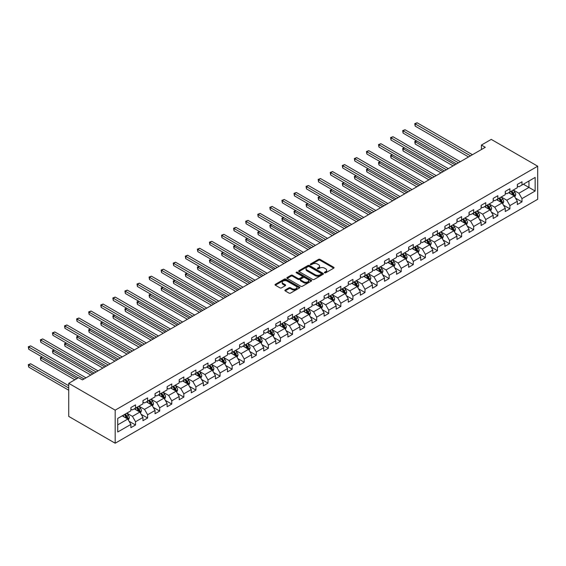 <?xml version="1.0" encoding="UTF-8"?>
<svg xmlns="http://www.w3.org/2000/svg" width="566" height="566" viewBox="0 0 566 566"><rect width="100%" height="100%" fill="white"/><g stroke="black" fill="none" stroke-linecap="round" stroke-linejoin="round"><path stroke-width="0.85" d="M324.601 272.819A0.75 0.432 0 0 0 325.662 272.819L333.735 268.157A1.075 0.623 0 0 0 334.053 267.718A1.075 0.623 0 0 0 333.735 267.279L320.059 259.384A1.075 0.623 0 0 0 318.538 259.384L310.465 264.039A0.75 0.432 0 0 0 311.533 264.655L312.574 264.053A3.438 1.988 0 0 1 317.441 264.053L318.58 264.711A3.438 1.988 0 0 1 319.585 266.112A3.438 1.988 0 0 1 318.58 267.52L317.533 268.121A0.75 0.432 0 0 0 318.601 268.737L319.641 268.135A3.438 1.988 0 0 1 324.509 268.135L325.648 268.793A3.438 1.988 0 0 1 326.653 270.194A3.438 1.988 0 0 1 325.648 271.595L324.601 272.204A0.75 0.432 0 0 0 324.601 272.819L324.601 272.204M285.179 290.004A1.075 0.623 0 0 0 284.868 290.443A1.075 0.623 0 0 0 285.179 290.882L289.021 293.096A1.075 0.623 0 0 0 290.542 293.096L299.506 287.917A1.075 0.623 0 0 0 299.824 287.478A1.075 0.623 0 0 0 299.506 287.04L285.83 279.144A1.075 0.623 0 0 0 284.309 279.144L275.345 284.323A1.075 0.623 0 0 0 275.026 284.762A1.075 0.623 0 0 0 275.345 285.2L279.979 287.875A1.075 0.623 0 0 0 281.5 287.875L285.335 285.66A1.075 0.623 0 0 0 285.646 285.222A1.075 0.623 0 0 0 285.335 284.783L283.035 283.453A2.872 1.663 0 0 1 282.193 282.278A2.872 1.663 0 0 1 283.969 280.75A2.872 1.663 0 0 1 287.103 281.104L296.103 286.304A2.872 1.663 0 0 1 296.945 287.478A2.872 1.663 0 0 1 295.176 289.014A2.872 1.663 0 0 1 292.042 288.653L290.542 287.79A1.075 0.623 0 0 0 289.021 287.79L285.179 290.004L285.179 290.882L289.021 288.681L289.021 287.79M537.7 166.206L491.253 139.392L481.418 145.066L485.288 147.302L82.431 379.892L78.554 377.656L68.727 383.331L115.174 410.152L537.7 166.206L537.7 199.282L115.174 443.22L115.174 410.152M312.651 279.448A1.075 0.623 0 0 0 314.172 279.448L323.136 274.277A1.075 0.623 0 0 0 323.455 273.838A1.075 0.623 0 0 0 323.136 273.399L309.46 265.504A1.075 0.623 0 0 0 307.939 265.504L298.975 270.675A1.075 0.623 0 0 0 298.657 271.114A1.075 0.623 0 0 0 298.975 271.553L312.651 279.448M296.655 272.975A0.75 0.432 0 0 1 297.419 273.081L297.419 272.189L311.321 280.22A1.075 0.623 0 0 1 311.64 280.658A1.075 0.623 0 0 1 311.321 281.097L302.357 286.276A1.075 0.623 0 0 1 300.836 286.276L287.16 278.373L287.16 277.496A1.075 0.623 0 0 0 286.842 277.934A1.075 0.623 0 0 0 287.16 278.373M287.16 277.496L290.995 275.281A1.075 0.623 0 0 1 292.516 275.281L298.063 278.486A1.075 0.623 0 0 0 299.584 278.486L302.131 277.015A1.075 0.623 0 0 0 302.442 276.576A1.075 0.623 0 0 0 302.131 276.137L296.351 272.805A0.75 0.432 0 0 1 297.419 272.189M129.069 421.26L135.536 424.988L135.536 421.727L142.965 417.432L142.965 420.701L147.613 418.019L147.613 414.751L155.042 410.463L155.042 413.725L159.69 411.043L159.69 407.782L167.119 403.487L167.119 406.756L171.767 404.074L171.767 400.806L179.196 396.518L179.196 399.78L183.837 397.099L183.837 393.837L191.273 389.542L191.273 392.811L195.914 390.13L195.914 386.861L203.35 382.574L203.35 385.835L207.991 383.154L207.991 379.892L215.427 375.598L215.427 378.866L220.068 376.185L220.068 372.916L227.504 368.629L227.504 371.89L232.145 369.209L232.145 365.947L239.581 361.653L239.581 364.921L244.222 362.24L244.222 358.971L251.658 354.684L251.658 357.945L256.299 355.264L256.299 352.002L263.735 347.708L263.735 350.977L268.376 348.295L268.376 345.027L275.805 340.739L275.805 344.001L280.453 341.319L280.453 338.058L287.882 333.763L287.882 337.032L292.53 334.35L292.53 331.082L299.959 326.794L299.959 330.056L304.607 327.374L304.607 324.113L312.036 319.818L312.036 323.087L316.684 320.406L316.684 317.137L324.113 312.849L324.113 316.111L328.761 313.43L328.761 310.168L336.19 305.873L336.19 309.142L340.838 306.461L340.838 303.192L348.267 298.905L348.267 302.166L352.915 299.485L352.915 296.223L360.344 291.936L360.344 295.197L364.992 292.516L364.992 289.247L372.421 284.96L372.421 288.221L377.069 285.54L377.069 282.278L384.498 277.991L384.498 281.252L389.139 278.571L389.139 275.302L396.575 271.015L396.575 274.277L401.216 271.595L401.216 268.334L408.652 264.046L408.652 267.308L413.293 264.626L413.293 261.365L420.729 257.07L420.729 260.332L425.37 257.65L425.37 254.389L432.806 250.101L432.806 253.363L437.447 250.681L437.447 247.42L444.883 243.125L444.883 246.387L449.524 243.705L449.524 240.444L456.96 236.156L456.96 239.418L461.601 236.737L461.601 233.475L469.037 229.18L469.037 232.442L473.678 229.761L473.678 226.499L481.107 222.212L481.107 225.473L485.755 222.792L485.755 219.53L493.184 215.236L493.184 218.497L497.832 215.816L497.832 212.554L505.261 208.267L505.261 211.528L509.909 208.847L509.909 205.585L517.338 201.291L517.338 204.552L521.986 201.871L521.986 198.609L535.146 191.011L535.146 177.427L528.955 181L528.955 187.438L535.146 191.011M135.536 424.988L130.888 427.67L130.888 424.408L117.728 432.007L117.728 418.416L130.888 410.817L130.888 407.555L135.536 404.874L135.536 408.136L142.965 403.848L142.965 400.587L147.613 397.905L147.613 401.167L155.042 396.872L155.042 393.611L159.69 390.929L159.69 394.191L167.119 389.903L167.119 386.642L171.767 383.96L171.767 387.222L179.196 382.927L179.196 379.666L183.837 376.984L183.837 380.246L191.273 375.958L191.273 372.697L195.914 370.015L195.914 373.277L203.35 368.982L203.35 365.721L207.991 363.039L207.991 366.301L215.427 362.014L215.427 358.752L220.068 356.071L220.068 359.332L227.504 355.038L227.504 351.776L232.145 349.095L232.145 352.356L239.581 348.069L239.581 344.807L244.222 342.126L244.222 345.387L251.658 341.093L251.658 337.831L256.299 335.15L256.299 338.411L263.735 334.124L263.735 330.862L268.376 328.181L268.376 331.443L275.805 327.148L275.805 323.886L280.453 321.205L280.453 324.467L287.882 320.179L287.882 316.918L292.53 314.236L292.53 317.498L299.959 313.203L299.959 309.942L304.607 307.26L304.607 310.522L312.036 306.234L312.036 302.973L316.684 300.291L316.684 303.553L324.113 299.265L324.113 295.997L328.761 293.315L328.761 296.577L336.19 292.289L336.19 289.028L340.838 286.346L340.838 289.608L348.267 285.321L348.267 282.052L352.915 279.371L352.915 282.632L360.344 278.345L360.344 275.083L364.992 272.402L364.992 275.663L372.421 271.376L372.421 268.107L377.069 265.426L377.069 268.694L384.498 264.4L384.498 261.138L389.139 258.457L389.139 261.718L396.575 257.431L396.575 254.162L401.216 251.481L401.216 254.75L408.652 250.455L408.652 247.193L413.293 244.512L413.293 247.774L420.729 243.486L420.729 240.217L425.37 237.536L425.37 240.805L432.806 236.51L432.806 233.249L437.447 230.567L437.447 233.829L444.883 229.541L444.883 226.273L449.524 223.591L449.524 226.86L456.96 222.565L456.96 219.304L461.601 216.622L461.601 219.884L469.037 215.596L469.037 212.328L473.678 209.646L473.678 212.915L481.107 208.621L481.107 205.359L485.755 202.678L485.755 205.939L493.184 201.652L493.184 198.383L497.832 195.702L497.832 198.97L505.261 194.676L505.261 191.414L509.909 188.733L509.909 191.994L517.338 187.707L517.338 184.438L521.986 181.757L521.986 185.025L535.146 177.427M134.298 408.85L139.866 412.069L132.437 416.364L126.862 413.145M130.888 409.034L132.437 409.925L135.536 408.136M132.437 416.364L135.536 421.727M139.866 412.069L142.965 417.432M146.375 401.881L151.943 405.1L144.514 409.388L138.939 406.169M142.965 402.058L144.514 402.957L147.613 401.167M144.514 409.388L147.613 414.751M151.943 405.1L155.042 410.463M158.452 394.905L164.02 398.124L156.591 402.419L151.016 399.2M155.042 395.089L156.591 395.981L159.69 394.191M156.591 402.419L159.69 407.782M164.02 398.124L167.119 403.487M170.522 387.936L176.097 391.156L168.668 395.443L163.093 392.224M167.119 388.113L168.668 389.012L171.767 387.222M168.668 395.443L171.767 400.806M176.097 391.156L179.196 396.518M182.599 380.96L188.174 384.18L180.745 388.474L175.17 385.255M179.196 381.144L180.745 382.036L183.837 380.246M180.745 388.474L183.837 393.837M188.174 384.18L191.273 389.542M194.676 373.992L200.251 377.211L192.822 381.498L187.247 378.279M191.273 374.168L192.822 375.067L195.914 373.277M192.822 381.498L195.914 386.861M200.251 377.211L203.35 382.574M206.753 367.016L212.328 370.235L204.899 374.529L199.324 371.31M203.35 367.2L204.899 368.091L207.991 366.301M204.899 374.529L207.991 379.892M212.328 370.235L215.427 375.598M218.83 360.047L224.405 363.266L216.976 367.553L211.401 364.334M215.427 360.224L216.976 361.122L220.068 359.332M216.976 367.553L220.068 372.916M224.405 363.266L227.504 368.629M230.907 353.078L236.482 356.29L229.053 360.584L223.478 357.365M227.504 353.255L229.053 354.146L232.145 352.356M229.053 360.584L232.145 365.947M236.482 356.29L239.581 361.653M242.984 346.102L248.559 349.321L241.13 353.608L235.555 350.389M239.581 346.279L241.13 347.177L244.222 345.387M241.13 353.608L244.222 358.971M248.559 349.321L251.658 354.684M255.061 339.133L260.636 342.345L253.2 346.64L247.632 343.421M251.658 339.31L253.2 340.201L256.299 338.411M253.2 346.64L256.299 352.002M260.636 342.345L263.735 347.708M267.138 332.157L272.713 335.376L265.277 339.664L259.709 336.445M263.735 332.334L265.277 333.233L268.376 331.443M265.277 339.664L268.376 345.027M272.713 335.376L275.805 340.739M279.215 325.188L284.79 328.4L277.354 332.695L271.779 329.476M275.805 325.365L277.354 326.257L280.453 324.467M277.354 332.695L280.453 338.058M284.79 328.4L287.882 333.763M291.292 318.212L296.867 321.431L289.431 325.719L283.856 322.5M287.882 318.389L289.431 319.288L292.53 317.498M289.431 325.719L292.53 331.082M296.867 321.431L299.959 326.794M303.369 311.243L308.944 314.455L301.508 318.75L295.933 315.531M299.959 311.42L301.508 312.312L304.607 310.522M301.508 318.75L304.607 324.113M308.944 314.455L312.036 319.818M315.446 304.267L321.021 307.487L313.585 311.774L308.01 308.562M312.036 304.444L313.585 305.343L316.684 303.553M313.585 311.774L316.684 317.137M321.021 307.487L324.113 312.849M327.523 297.299L333.098 300.511L325.662 304.805L320.087 301.586M324.113 297.475L325.662 298.367L328.761 296.577M325.662 304.805L328.761 310.168M333.098 300.511L336.19 305.873M339.6 290.323L345.168 293.542L337.739 297.829L332.164 294.617M336.19 290.5L337.739 291.398L340.838 289.608M337.739 297.829L340.838 303.192M345.168 293.542L348.267 298.905M351.677 283.354L357.245 286.566L349.816 290.86L344.241 287.641M348.267 283.531L349.816 284.422L352.915 282.632M349.816 290.86L352.915 296.223M357.245 286.566L360.344 291.936M363.747 276.378L369.322 279.597L361.893 283.884L356.318 280.672M360.344 276.555L361.893 277.453L364.992 275.663M361.893 283.884L364.992 289.247M369.322 279.597L372.421 284.96M375.824 269.409L381.399 272.621L373.97 276.916L368.395 273.696M372.421 269.586L373.97 270.477L377.069 268.694M373.97 276.916L377.069 282.278M381.399 272.621L384.498 277.991M387.901 262.433L393.476 265.652L386.047 269.94L380.472 266.728M384.498 262.61L386.047 263.508L389.139 261.718M386.047 269.94L389.139 275.302M393.476 265.652L396.575 271.015M399.978 255.464L405.553 258.676L398.124 262.971L392.549 259.752M396.575 255.641L398.124 256.532L401.216 254.75M398.124 262.971L401.216 268.334M405.553 258.676L408.652 264.046M412.055 248.488L417.63 251.707L410.201 255.995L404.626 252.783M408.652 248.665L410.201 249.564L413.293 247.774M410.201 255.995L413.293 261.365M417.63 251.707L420.729 257.07M424.132 241.519L429.707 244.731L422.278 249.026L416.703 245.807M420.729 241.696L422.278 242.588L425.37 240.805M422.278 249.026L425.37 254.389M429.707 244.731L432.806 250.101M436.209 234.543L441.784 237.762L434.355 242.05L428.78 238.838M432.806 234.72L434.355 235.619L437.447 233.829M434.355 242.05L437.447 247.42M441.784 237.762L444.883 243.125M448.286 227.574L453.861 230.786L446.425 235.081L440.857 231.862M444.883 227.751L446.425 228.643L449.524 226.86M446.425 235.081L449.524 240.444M453.861 230.786L456.96 236.156M460.363 220.599L465.938 223.818L458.502 228.105L452.934 224.893M456.96 220.775L458.502 221.674L461.601 219.884M458.502 228.105L461.601 233.475M465.938 223.818L469.037 229.18M472.44 213.63L478.015 216.849L470.579 221.136L465.011 217.917M469.037 213.806L470.579 214.698L473.678 212.915M470.579 221.136L473.678 226.499M478.015 216.849L481.107 222.212M484.517 206.654L490.092 209.873L482.657 214.16L477.081 210.948M481.107 206.831L482.657 207.729L485.755 205.939M482.657 214.16L485.755 219.53M490.092 209.873L493.184 215.236M496.594 199.685L502.169 202.904L494.734 207.191L489.158 203.972M493.184 199.862L494.734 200.753L497.832 198.97M494.734 207.191L497.832 212.554M502.169 202.904L505.261 208.267M508.671 192.709L514.246 195.928L506.811 200.215L501.235 197.003M505.261 192.886L506.811 193.784L509.909 191.994M506.811 200.215L509.909 205.585M514.246 195.928L517.338 201.291M523.38 184.219L528.955 187.438L518.888 193.247L513.312 190.027M517.338 185.917L518.888 186.808L521.986 185.025M518.888 193.247L521.986 198.609M68.727 383.331L68.727 416.406L115.174 443.22M481.418 145.066L481.418 149.537M117.728 424.854L127.796 419.045L122.221 415.826M127.796 419.045L130.888 424.408M515.52 198.142L521.986 201.871M503.443 205.111L509.909 208.847M491.366 212.087L497.832 215.816M479.289 219.056L485.755 222.792M467.212 226.032L473.678 229.761M455.135 233.001L461.601 236.737M443.065 239.977L449.524 243.705M430.988 246.946L437.447 250.681M418.911 253.922L425.37 257.65M406.834 260.891L413.293 264.626M394.757 267.867L401.216 271.595M382.68 274.835L389.139 278.571M370.603 281.811L377.069 285.54M358.526 288.78L364.992 292.516M346.449 295.756L352.915 299.485M334.372 302.725L340.838 306.461M322.295 309.701L328.761 313.43M310.218 316.67L316.684 320.406M298.14 323.646L304.607 327.374M286.063 330.615L292.53 334.35M273.986 337.591L280.453 341.319M261.909 344.56L268.376 348.295M249.832 351.536L256.299 355.264M237.762 358.504L244.222 362.24M225.685 365.48L232.145 369.209M213.608 372.449L220.068 376.185M201.531 379.425L207.991 383.154M189.454 386.394L195.914 390.13M177.377 393.37L183.837 397.099M165.3 400.339L171.767 404.074M153.223 407.315L159.69 411.043M141.146 414.284L147.613 418.019M324.898 272.925L325.648 272.494A3.438 1.988 0 0 0 326.653 271.086L326.653 270.194M319.585 266.112L319.585 267.01A3.438 1.988 0 0 1 318.58 268.411L317.837 268.843M333.721 268.164L320.059 260.275A1.075 0.623 0 0 0 318.538 260.275L310.769 264.761M323.122 274.284L309.46 266.395A1.075 0.623 0 0 0 307.939 266.395L298.99 271.56M321.24 274.142A0.75 0.432 0 0 0 321.24 273.527L309.234 266.6A0.75 0.432 0 0 0 308.166 266.6L307.069 267.23A3.438 1.988 0 0 0 306.057 268.638A3.438 1.988 0 0 0 307.069 270.039L315.276 274.779A3.438 1.988 0 0 0 320.137 274.779L321.24 274.142L321.24 275.034A0.75 0.432 0 0 0 321.46 274.729L321.46 273.838M306.057 268.638L306.057 269.529A3.438 1.988 0 0 0 307.069 270.937L307.069 270.039M321.24 275.034L320.137 275.67A3.438 1.988 0 0 1 315.276 275.67L307.069 270.937M287.174 278.387L290.995 276.18L290.995 275.281M302.442 276.576L302.442 277.474A1.075 0.623 0 0 1 302.131 277.913L299.584 279.378A1.075 0.623 0 0 1 298.063 279.378L292.516 276.18A1.075 0.623 0 0 0 290.995 276.18M297.419 273.081L311.307 281.104M303.822 281.811A2.872 1.663 0 0 0 306.949 282.172A2.872 1.663 0 0 0 308.725 280.637A2.872 1.663 0 0 0 307.883 279.463L304.713 277.63A1.075 0.623 0 0 0 303.192 277.63L300.645 279.102A1.075 0.623 0 0 0 300.334 279.54A1.075 0.623 0 0 0 300.645 279.979L303.822 281.811L303.822 282.703A2.872 1.663 0 0 0 306.949 283.064A2.872 1.663 0 0 0 308.725 281.528L308.725 280.637M300.334 279.54L300.334 280.432A1.075 0.623 0 0 0 300.645 280.87L300.645 279.979M303.822 282.703L300.645 280.87M296.945 287.478L296.945 288.37A2.872 1.663 0 0 1 295.176 289.905A2.872 1.663 0 0 1 292.042 289.544L290.542 288.681A1.075 0.623 0 0 0 289.021 288.681M282.193 282.278L282.193 283.177A2.872 1.663 0 0 0 283.035 284.351L283.035 283.453M285.335 284.783L285.335 285.66L283.035 284.351M299.492 287.924L285.83 280.036A1.075 0.623 0 0 0 284.309 280.036L275.359 285.207L275.345 284.323M514.855 196.989L515.775 194.669A2.901 1.677 -120 0 0 514.848 192.199L513.256 190.063M510.468 193.749L509.379 192.299M416.647 140.92L415.175 141.769L415.175 144.005L453.083 165.895M510.85 191.45L512.449 193.586A2.901 1.677 60 0 1 513.284 195.327L514.211 194.789A2.901 1.677 -120 0 0 513.376 193.048L511.784 190.912M511.056 191.336L512.824 193.699A1.479 0.856 60 0 1 513.093 194.145L514.211 194.789M415.175 144.005L414.751 141.528L455.022 164.777M414.751 141.528L416.477 140.821M470.502 155.834L415.175 123.89L417.114 122.78L472.44 154.716M468.57 156.952L415.175 126.126L415.175 123.89L414.751 123.65L417.114 122.78M415.175 126.126L414.751 123.65M502.778 203.958L503.698 201.638A2.901 1.677 -120 0 0 502.771 199.168L501.179 197.039M498.391 200.718L497.302 199.274M404.57 147.896L403.098 148.745L403.098 150.981L441.006 172.863M498.773 198.425L500.372 200.555A2.901 1.677 60 0 1 501.207 202.303L502.134 201.765A2.901 1.677 -120 0 0 501.306 200.017L499.707 197.888M498.979 198.305L500.747 200.668A1.479 0.856 60 0 1 501.016 201.121L502.134 201.765M403.098 150.981L402.674 148.497L442.945 171.746M402.674 148.497L404.4 147.797M490.701 210.934L491.621 208.613A2.901 1.677 -120 0 0 490.694 206.144L489.102 204.008M486.314 207.694L485.232 206.243M392.493 154.865L391.021 155.714L391.021 157.949L428.936 179.839M486.696 205.394L488.295 207.531A2.901 1.677 60 0 1 489.13 209.271L490.057 208.734A2.901 1.677 -120 0 0 489.229 206.993L487.63 204.857M486.902 205.281L488.677 207.644A1.479 0.856 60 0 1 488.939 208.09L490.057 208.734M391.021 157.949L390.597 155.473L430.868 178.722M390.597 155.473L392.323 154.766M458.425 162.81L403.098 130.866L405.037 129.748L460.363 161.692M456.493 163.928L403.098 133.102L403.098 130.866L402.674 130.619L405.037 129.748M403.098 133.102L402.674 130.619M446.355 169.779L391.021 137.835L392.96 136.724L448.286 168.661M444.416 170.897L391.021 140.071L391.021 137.835L390.597 137.595L392.96 136.724M391.021 140.071L390.597 137.595M478.624 217.903L479.543 215.582A2.901 1.677 -120 0 0 478.624 213.113L477.025 210.984M474.237 214.663L473.155 213.219M380.416 161.841L378.944 162.69L378.944 164.925L416.859 186.808M474.619 212.37L476.218 214.5A2.901 1.677 60 0 1 477.053 216.247L477.98 215.71A2.901 1.677 -120 0 0 477.152 213.962L475.553 211.833M474.824 212.25L476.6 214.613A1.479 0.856 60 0 1 476.869 215.066L477.98 215.71M378.944 164.925L378.52 162.442L418.79 185.69M378.52 162.442L380.246 161.742M466.547 224.879L467.466 222.558A2.901 1.677 -120 0 0 466.547 220.089L464.948 217.952M462.16 221.639L461.078 220.188M368.339 168.81L366.867 169.659L366.867 171.894L404.782 193.784M462.549 219.339L464.141 221.469A2.901 1.677 60 0 1 464.976 223.216L465.903 222.679A2.901 1.677 -120 0 0 465.075 220.938L463.476 218.801M462.747 219.226L464.523 221.589A1.479 0.856 60 0 1 464.792 222.035L465.903 222.679M366.867 171.894L366.443 169.418L406.713 192.666M366.443 169.418L368.169 168.71M454.47 231.848L455.397 229.527A2.901 1.677 -120 0 0 454.47 227.058L452.871 224.928M450.083 228.607L449.001 227.164M356.262 175.785L354.797 176.634L354.797 178.87L392.705 200.753M450.472 226.315L452.064 228.445A2.901 1.677 60 0 1 452.899 230.192L453.826 229.655A2.901 1.677 -120 0 0 452.998 227.907L451.399 225.777M450.67 226.195L452.446 228.558A1.479 0.856 60 0 1 452.715 229.011L453.826 229.655M354.797 178.87L354.366 176.387L394.636 199.635M354.366 176.387L356.092 175.686M434.278 176.755L378.944 144.811L380.883 143.693L436.209 175.637M432.339 177.873L378.944 147.047L378.944 144.811L378.52 144.563L380.883 143.693M378.944 147.047L378.52 144.563M422.201 183.724L366.867 151.78L368.806 150.669L424.132 182.606M420.262 184.841L366.867 154.016L366.867 151.78L366.443 151.539L368.806 150.669M366.867 154.016L366.443 151.539M410.124 190.7L354.797 158.756L356.729 157.638L412.055 189.582M408.185 191.817L354.797 160.992L354.797 158.756L354.366 158.508L356.729 157.638M354.797 160.992L354.366 158.508M442.393 238.824L443.32 236.503A2.901 1.677 -120 0 0 442.393 234.034L440.794 231.897M438.006 235.583L436.924 234.133M344.192 182.754L342.72 183.603L342.72 185.839L380.628 207.729M438.395 233.284L439.994 235.414A2.901 1.677 60 0 1 440.822 237.161L441.749 236.623A2.901 1.677 -120 0 0 440.921 234.883L439.322 232.746M438.593 233.171L440.369 235.534A1.479 0.856 60 0 1 440.638 235.98L441.749 236.623M342.72 185.839L342.288 183.363L382.559 206.611M342.288 183.363L344.015 182.655M398.047 197.668L342.72 165.725L344.652 164.614L399.978 196.551M396.108 198.786L342.72 167.96L342.72 165.725L342.288 165.484L344.652 164.614M342.72 167.96L342.288 165.484M430.316 245.793L431.242 243.472A2.901 1.677 -120 0 0 430.316 241.003L428.717 238.873M425.929 242.552L424.847 241.109M332.115 189.73L330.643 190.579L330.643 192.815L368.551 214.698M426.318 240.253L427.917 242.39A2.901 1.677 60 0 1 428.745 244.137L429.672 243.599A2.901 1.677 -120 0 0 428.844 241.852L427.245 239.722M426.516 240.14L428.292 242.503A1.479 0.856 60 0 1 428.561 242.956L429.672 243.599M330.643 192.815L330.211 190.332L370.482 213.58M330.211 190.332L331.945 189.631M385.97 204.644L330.643 172.701L332.575 171.583L387.901 203.527M384.031 205.762L330.643 174.936L330.643 172.701L330.211 172.453L332.575 171.583M330.643 174.936L330.211 172.453M418.246 252.769L419.165 250.448A2.901 1.677 -120 0 0 418.239 247.979L416.64 245.842M413.852 249.528L412.77 248.078M320.038 196.699L318.566 197.548L318.566 199.784L356.474 221.674M414.241 247.229L415.84 249.358A2.901 1.677 60 0 1 416.668 251.106L417.595 250.568A2.901 1.677 -120 0 0 416.767 248.828L415.168 246.691M414.439 247.109L416.215 249.479A1.479 0.856 60 0 1 416.484 249.924L417.595 250.568M318.566 199.784L318.142 197.308L358.405 220.556M318.142 197.308L319.868 196.6M373.893 211.613L318.566 179.67L320.498 178.552L375.824 210.495M371.954 212.731L318.566 181.905L318.566 179.67L318.142 179.429L320.498 178.552M318.566 181.905L318.142 179.429M406.169 259.737L407.088 257.417A2.901 1.677 -120 0 0 406.162 254.948L404.563 252.818M401.775 256.497L400.693 255.054M307.961 203.675L306.489 204.524L306.489 206.76L344.397 228.643M402.164 254.198L403.763 256.334A2.901 1.677 60 0 1 404.591 258.082L405.518 257.544A2.901 1.677 -120 0 0 404.69 255.797L403.091 253.667M402.362 254.084L404.138 256.448A1.479 0.856 60 0 1 404.407 256.9L405.518 257.544M306.489 206.76L306.065 204.276L346.335 227.525M306.065 204.276L307.791 203.576M361.815 218.589L306.489 186.646L308.42 185.528L363.754 217.471M359.877 219.707L306.489 188.881L306.489 186.646L306.065 186.398L308.42 185.528M306.489 188.881L306.065 186.398M394.092 266.713L395.011 264.393A2.901 1.677 -120 0 0 394.085 261.924L392.486 259.787M389.698 263.473L388.616 262.023M295.884 210.644L294.412 211.493L294.412 213.729L332.32 235.619M390.087 261.174L391.686 263.303A2.901 1.677 60 0 1 392.514 265.051L393.441 264.513A2.901 1.677 -120 0 0 392.613 262.773L391.014 260.636M390.285 261.053L392.061 263.423A1.479 0.856 60 0 1 392.33 263.869L393.441 264.513M294.412 213.729L293.987 211.252L334.258 234.501M293.987 211.252L295.714 210.545M349.738 225.558L294.412 193.614L296.343 192.497L351.677 224.44M347.8 226.676L294.412 195.85L294.412 193.614L293.987 193.374L296.343 192.497M294.412 195.85L293.987 193.374M382.015 273.682L382.934 271.362A2.901 1.677 -120 0 0 382.008 268.892L380.409 266.763M377.621 270.442L376.539 268.991M283.807 217.62L282.335 218.469L282.335 220.705L320.243 242.588M378.01 268.142L379.609 270.279A2.901 1.677 60 0 1 380.437 272.027L381.364 271.489A2.901 1.677 -120 0 0 380.536 269.741L378.937 267.612M378.215 268.029L379.984 270.392A1.479 0.856 60 0 1 380.253 270.845L381.364 271.489M282.335 220.705L281.91 218.221L322.181 241.47M281.91 218.221L283.637 217.521M337.661 232.534L282.335 200.59L284.266 199.473L339.6 231.416M335.73 233.652L282.335 202.826L282.335 200.59L281.91 200.343L284.266 199.473M282.335 202.826L281.91 200.343M369.938 280.658L370.857 278.338A2.901 1.677 -120 0 0 369.931 275.868L368.332 273.732M365.551 277.418L364.462 275.967M271.73 224.589L270.258 225.438L270.258 227.674L308.166 249.564M365.933 275.118L367.532 277.248A2.901 1.677 60 0 1 368.36 278.996L369.294 278.458A2.901 1.677 -120 0 0 368.459 276.717L366.86 274.581M366.138 274.998L367.907 277.368A1.479 0.856 60 0 1 368.176 277.814L369.294 278.458M270.258 227.674L269.833 225.197L310.104 248.446M269.833 225.197L271.56 224.49M325.584 239.503L270.258 207.559L272.196 206.441L327.523 238.385M323.653 240.621L270.258 209.795L270.258 207.559L269.833 207.319L272.196 206.441M270.258 209.795L269.833 207.319M357.861 287.627L358.78 285.306A2.901 1.677 -120 0 0 357.853 282.837L356.255 280.708M353.474 284.387L352.385 282.936M259.653 231.565L258.181 232.414L258.181 234.649L296.089 256.532M353.856 282.087L355.455 284.224A2.901 1.677 60 0 1 356.283 285.971L357.217 285.434A2.901 1.677 -120 0 0 356.382 283.686L354.783 281.557M354.061 281.974L355.83 284.337A1.479 0.856 60 0 1 356.099 284.79L357.217 285.434M258.181 234.649L257.756 232.166L298.027 255.415M257.756 232.166L259.483 231.466M313.507 246.479L258.181 214.535L260.119 213.417L315.446 245.361M311.576 247.597L258.181 216.771L258.181 214.535L257.756 214.288L260.119 213.417M258.181 216.771L257.756 214.288M345.784 294.603L346.703 292.282A2.901 1.677 -120 0 0 345.776 289.813L344.178 287.677M341.397 291.363L340.308 289.912M247.575 238.534L246.104 239.383L246.104 241.618L284.012 263.508M341.779 289.063L343.378 291.193A2.901 1.677 60 0 1 344.206 292.94L345.14 292.403A2.901 1.677 -120 0 0 344.305 290.662L342.706 288.526M341.984 288.943L343.753 291.313A1.479 0.856 60 0 1 344.022 291.759L345.14 292.403M246.104 241.618L245.679 239.142L285.95 262.391M245.679 239.142L247.406 238.435M301.43 253.448L246.104 221.504L248.042 220.386L303.369 252.33M299.499 254.566L246.104 223.74L246.104 221.504L245.679 221.264L248.042 220.386M246.104 223.74L245.679 221.264M333.707 301.572L334.626 299.251A2.901 1.677 -120 0 0 333.699 296.782L332.101 294.653M329.32 298.332L328.23 296.881M235.498 245.51L234.027 246.359L234.027 248.594L271.935 270.477M329.702 296.032L331.301 298.169A2.901 1.677 60 0 1 332.129 299.916L333.063 299.379A2.901 1.677 -120 0 0 332.228 297.631L330.636 295.502M329.907 295.919L331.676 298.282A1.479 0.856 60 0 1 331.945 298.735L333.063 299.379M234.027 248.594L233.602 246.111L273.873 269.359M233.602 246.111L235.329 245.411M289.353 260.424L234.027 228.48L235.965 227.362L291.292 259.306M287.422 261.542L234.027 230.716L234.027 228.48L233.602 228.232L235.965 227.362M234.027 230.716L233.602 228.232M321.63 308.548L322.549 306.227A2.901 1.677 -120 0 0 321.622 303.758L320.023 301.621M317.243 305.307L316.153 303.857M223.421 252.478L221.95 253.327L221.95 255.563L259.858 277.453M317.625 303.008L319.224 305.138A2.901 1.677 60 0 1 320.052 306.885L320.986 306.348A2.901 1.677 -120 0 0 320.151 304.607L318.559 302.47M317.83 302.888L319.599 305.258A1.479 0.856 60 0 1 319.868 305.704L320.986 306.348M221.95 255.563L221.525 253.087L261.796 276.335M221.525 253.087L223.252 252.379M277.276 267.393L221.95 235.449L223.888 234.331L279.215 266.275M275.345 268.51L221.95 237.685L221.95 235.449L221.525 235.208L223.888 234.331M221.95 237.685L221.525 235.208M309.552 315.517L310.472 313.196A2.901 1.677 -120 0 0 309.545 310.727L307.954 308.597M305.166 312.276L304.076 310.826M211.344 259.454L209.873 260.303L209.873 262.539L247.781 284.422M305.548 309.977L307.147 312.114A2.901 1.677 60 0 1 307.982 313.861L308.909 313.323A2.901 1.677 -120 0 0 308.074 311.576L306.482 309.446M305.753 309.864L307.522 312.227A1.479 0.856 60 0 1 307.791 312.68L308.909 313.323M209.873 262.539L209.448 260.056L249.719 283.304M209.448 260.056L211.175 259.355M265.199 274.369L209.873 242.425L211.811 241.307L267.138 273.251M263.268 275.486L209.873 244.661L209.873 242.425L209.448 242.177L211.811 241.307M209.873 244.661L209.448 242.177M297.475 322.493L298.395 320.172A2.901 1.677 -120 0 0 297.468 317.703L295.877 315.566M293.089 319.252L292.006 317.802M199.267 266.423L197.796 267.272L197.796 269.508L235.711 291.398M293.471 316.953L295.07 319.082A2.901 1.677 60 0 1 295.905 320.83L296.832 320.292A2.901 1.677 -120 0 0 296.004 318.552L294.405 316.415M293.676 316.833L295.452 319.203A1.479 0.856 60 0 1 295.714 319.649L296.832 320.292M197.796 269.508L197.371 267.032L237.642 290.28M197.371 267.032L199.098 266.324M253.129 281.337L197.796 249.394L199.734 248.276L255.061 280.22M251.191 282.455L197.796 251.629L197.796 249.394L197.371 249.153L199.734 248.276M197.796 251.629L197.371 249.153M285.398 329.462L286.318 327.141A2.901 1.677 -120 0 0 285.398 324.672L283.799 322.542M281.012 326.221L279.929 324.771M187.19 273.399L185.719 274.248L185.719 276.484L223.634 298.367M281.394 323.922L282.993 326.058A2.901 1.677 60 0 1 283.828 327.806L284.755 327.268A2.901 1.677 -120 0 0 283.927 325.521L282.328 323.391M281.599 323.809L283.375 326.172A1.479 0.856 60 0 1 283.644 326.624L284.755 327.268M185.719 276.484L185.294 274.001L225.565 297.249M185.294 274.001L187.021 273.3M241.052 288.313L185.719 256.37L187.657 255.252L242.984 287.195M239.114 289.431L185.719 258.605L185.719 256.37L185.294 256.122L187.657 255.252M185.719 258.605L185.294 256.122M273.321 336.437L274.241 334.117A2.901 1.677 -120 0 0 273.321 331.648L271.722 329.511M268.935 333.197L267.852 331.747M175.113 280.368L173.642 281.217L173.642 283.453L211.557 305.343M269.324 330.898L270.916 333.027A2.901 1.677 60 0 1 271.751 334.775L272.678 334.237A2.901 1.677 -120 0 0 271.85 332.497L270.251 330.36M269.522 330.777L271.298 333.148A1.479 0.856 60 0 1 271.567 333.593L272.678 334.237M173.642 283.453L173.217 280.977L213.488 304.225M173.217 280.977L174.944 280.269M228.975 295.282L173.642 263.339L175.58 262.221L230.907 294.164M227.037 296.4L173.642 265.574L173.642 263.339L173.217 263.098L175.58 262.221M173.642 265.574L173.217 263.098M261.244 343.406L262.164 341.086A2.901 1.677 -120 0 0 261.244 338.617L259.645 336.487M256.858 340.166L255.775 338.716M163.036 287.344L161.572 288.193L161.572 290.429L199.48 312.312M257.247 337.867L258.839 340.003A2.901 1.677 60 0 1 259.674 341.744L260.601 341.213A2.901 1.677 -120 0 0 259.773 339.466L258.174 337.336M257.445 337.753L259.221 340.116A1.479 0.856 60 0 1 259.49 340.569L260.601 341.213M161.572 290.429L161.14 287.945L201.411 311.194M161.14 287.945L162.867 287.245M216.898 302.258L161.572 270.315L163.503 269.197L218.83 301.14M214.96 303.376L161.572 272.55L161.572 270.315L161.14 270.067L163.503 269.197M161.572 272.55L161.14 270.067M249.167 350.382L250.094 348.062A2.901 1.677 -120 0 0 249.167 345.593L247.568 343.456M244.781 347.142L243.698 345.692M150.959 294.313L149.495 295.162L149.495 297.398L187.403 319.288M245.17 344.843L246.762 346.972A2.901 1.677 60 0 1 247.597 348.72L248.524 348.182A2.901 1.677 -120 0 0 247.696 346.442L246.097 344.305M245.368 344.722L247.144 347.092A1.479 0.856 60 0 1 247.413 347.538L248.524 348.182M149.495 297.398L149.063 294.921L189.334 318.17M149.063 294.921L150.789 294.214M204.821 309.227L149.495 277.283L151.426 276.166L206.753 308.109M202.883 310.345L149.495 279.519L149.495 277.283L149.063 277.043L151.426 276.166M149.495 279.519L149.063 277.043M237.09 357.351L238.017 355.031A2.901 1.677 -120 0 0 237.09 352.561L235.491 350.432M232.704 354.111L231.621 352.66M138.889 301.289L137.418 302.138L137.418 304.374L175.326 326.257M233.093 351.811L234.692 353.948A2.901 1.677 60 0 1 235.52 355.689L236.446 355.158A2.901 1.677 -120 0 0 235.619 353.41L234.02 351.281M233.291 351.698L235.067 354.061A1.479 0.856 60 0 1 235.336 354.514L236.446 355.158M137.418 304.374L136.986 301.89L177.257 325.139M136.986 301.89L138.712 301.19M192.744 316.203L137.418 284.259L139.349 283.142L194.676 315.085M190.806 317.321L137.418 286.495L137.418 284.259L136.986 284.012L139.349 283.142M137.418 286.495L136.986 284.012M225.02 364.327L225.94 362.007A2.901 1.677 -120 0 0 225.013 359.53L223.414 357.401M220.627 361.087L219.544 359.636M126.812 308.258L125.341 309.107L125.341 311.342L163.249 333.233M221.016 358.787L222.615 360.917A2.901 1.677 60 0 1 223.443 362.665L224.369 362.127A2.901 1.677 -120 0 0 223.542 360.386L221.943 358.25M221.214 358.667L222.99 361.037A1.479 0.856 60 0 1 223.259 361.483L224.369 362.127M125.341 311.342L124.916 308.859L165.18 332.115M124.916 308.859L126.642 308.159M180.667 323.172L125.341 291.228L127.272 290.11L182.599 322.054M178.729 324.29L125.341 293.464L125.341 291.228L124.916 290.988L127.272 290.11M125.341 293.464L124.916 290.988M212.943 371.296L213.863 368.975A2.901 1.677 -120 0 0 212.936 366.506L211.337 364.377M208.55 368.056L207.467 366.605M114.735 315.234L113.264 316.083L113.264 318.318L151.172 340.201M208.939 365.756L210.538 367.893A2.901 1.677 60 0 1 211.366 369.633L212.292 369.103A2.901 1.677 -120 0 0 211.465 367.355L209.866 365.226M209.137 365.643L210.913 368.006A1.479 0.856 60 0 1 211.182 368.459L212.292 369.103M113.264 318.318L112.839 315.835L153.11 339.084M112.839 315.835L114.565 315.135M168.59 330.148L113.264 298.204L115.195 297.086L170.522 329.03M166.652 331.266L113.264 300.44L113.264 298.204L112.839 297.957L115.195 297.086M113.264 300.44L112.839 297.957M200.866 378.272L201.786 375.951A2.901 1.677 -120 0 0 200.859 373.475L199.26 371.346M196.473 375.032L195.39 373.581M102.658 322.203L101.187 323.052L101.187 325.287L139.095 347.177M196.862 372.732L198.461 374.862A2.901 1.677 60 0 1 199.289 376.609L200.215 376.072A2.901 1.677 -120 0 0 199.388 374.331L197.789 372.195M197.06 372.612L198.836 374.982A1.479 0.856 60 0 1 199.105 375.428L200.215 376.072M101.187 325.287L100.762 322.804L141.033 346.059M100.762 322.804L102.488 322.104M156.513 337.117L101.187 305.173L103.118 304.055L158.452 335.999M154.575 338.235L101.187 307.409L101.187 305.173L100.762 304.933L103.118 304.055M101.187 307.409L100.762 304.933M188.789 385.241L189.709 382.92A2.901 1.677 -120 0 0 188.782 380.451L187.183 378.321M184.396 382L183.313 380.55M90.581 329.179L89.11 330.028L89.11 332.263L127.017 354.146M184.785 379.701L186.384 381.838A2.901 1.677 60 0 1 187.212 383.578L188.138 383.048A2.901 1.677 -120 0 0 187.311 381.3L185.712 379.17M184.99 379.588L186.759 381.951A1.479 0.856 60 0 1 187.028 382.404L188.138 383.048M89.11 332.263L88.685 329.78L128.956 353.028M88.685 329.78L90.411 329.079M144.436 344.093L89.11 312.149L91.041 311.031L146.375 342.975M142.505 345.21L89.11 314.385L89.11 312.149L88.685 311.901L91.041 311.031M89.11 314.385L88.685 311.901M176.712 392.217L177.632 389.896A2.901 1.677 -120 0 0 176.705 387.42L175.106 385.29M172.326 388.976L171.236 387.526M78.504 336.147L77.033 336.996L77.033 339.232L114.94 361.122M172.708 386.677L174.307 388.807A2.901 1.677 60 0 1 175.135 390.554L176.068 390.016A2.901 1.677 -120 0 0 175.234 388.269L173.635 386.139M172.913 386.557L174.682 388.927A1.479 0.856 60 0 1 174.951 389.373L176.068 390.016M77.033 339.232L76.608 336.749L116.879 360.004M76.608 336.749L78.334 336.048M132.359 351.062L77.033 319.118L78.964 318L134.298 349.944M130.428 352.179L77.033 321.354L77.033 319.118L76.608 318.877L78.964 318M77.033 321.354L76.608 318.877M164.635 399.186L165.555 396.865A2.901 1.677 -120 0 0 164.628 394.396L163.029 392.259M160.249 395.945L159.159 394.495M66.427 343.123L64.956 343.972L64.956 346.208L102.863 368.091M160.631 393.646L162.23 395.783A2.901 1.677 60 0 1 163.058 397.523L163.991 396.992A2.901 1.677 -120 0 0 163.157 395.245L161.558 393.115M160.836 393.533L162.605 395.896A1.479 0.856 60 0 1 162.874 396.349L163.991 396.992M64.956 346.208L64.531 343.725L104.802 366.973M64.531 343.725L66.257 343.024M120.282 358.037L64.956 326.094L66.894 324.976L122.221 356.92M118.351 359.155L64.956 328.33L64.956 326.094L64.531 325.846L66.894 324.976M64.956 328.33L64.531 325.846M152.558 406.162L153.478 403.841A2.901 1.677 -120 0 0 152.551 401.365L150.952 399.235M148.172 402.921L147.082 401.471M54.35 350.092L52.879 350.941L52.879 353.177L90.786 375.067M148.554 400.622L150.153 402.751A2.901 1.677 60 0 1 150.981 404.499L151.914 403.961A2.901 1.677 -120 0 0 151.08 402.214L149.481 400.084M148.759 400.502L150.528 402.872A1.479 0.856 60 0 1 150.797 403.317L151.914 403.961M52.879 353.177L52.454 350.694L92.725 373.949M52.454 350.694L54.18 349.993M108.205 365.006L52.879 333.063L54.817 331.945L110.144 363.888M106.274 366.124L52.879 335.298L52.879 333.063L52.454 332.822L54.817 331.945M52.879 335.298L52.454 332.822M140.481 413.13L141.401 410.81A2.901 1.677 -120 0 0 140.474 408.341L138.875 406.204M136.095 409.89L135.005 408.44M42.273 357.068L40.802 357.917L40.802 360.153L74.839 379.8M136.477 407.591L138.076 409.727A2.901 1.677 60 0 1 138.903 411.468L139.837 410.937A2.901 1.677 -120 0 0 139.003 409.19L137.404 407.053M136.682 407.478L138.451 409.841A1.479 0.856 60 0 1 138.72 410.293L139.837 410.937M40.802 360.153L40.377 357.67L76.778 378.682M40.377 357.67L42.103 356.969M96.128 371.982L40.802 340.039L42.74 338.921L98.067 370.864M94.197 373.1L40.802 342.274L40.802 340.039L40.377 339.791L42.74 338.921M40.802 342.274L40.377 339.791M128.404 420.106L129.324 417.786A2.901 1.677 -120 0 0 128.397 415.31L126.798 413.18M124.018 416.866L122.928 415.416M68.727 385.743L30.663 363.768L28.725 364.886L28.725 367.122L68.727 390.215M124.4 414.567L125.999 416.696A2.901 1.677 60 0 1 126.826 418.444L127.76 417.906A2.901 1.677 -120 0 0 126.926 416.159L125.334 414.029M124.605 414.446L126.374 416.817A1.479 0.856 60 0 1 126.642 417.262L127.76 417.906M28.725 367.122L28.3 364.638L68.727 387.979M28.3 364.638L30.663 363.768M84.051 378.951L28.725 347.008L30.663 345.89L85.99 377.833M78.249 377.833L28.725 349.243L28.725 347.008L28.3 346.76L30.663 345.89M28.725 349.243L28.3 346.76M325.648 272.494L325.648 271.595M317.533 268.737L317.533 268.121M318.58 268.411L318.58 267.52M310.465 264.655L310.465 264.039M318.538 260.275L318.538 259.384M320.059 260.275L320.059 259.384M333.735 268.157L333.735 267.279M298.975 271.553L298.975 270.675M307.939 266.395L307.939 265.504M309.46 266.395L309.46 265.504M323.136 274.277L323.136 273.399M315.276 275.67L315.276 274.779M320.137 275.67L320.137 274.779M292.516 276.18L292.516 275.281M298.063 279.378L298.063 278.486M299.584 279.378L299.584 278.486M302.131 277.913L302.131 277.015M311.321 281.097L311.321 280.22M290.542 288.681L290.542 287.79M292.042 289.544L292.042 288.653M284.309 280.036L284.309 279.144M285.83 280.036L285.83 279.144M299.506 287.917L299.506 287.04M513.956 195.765L515.76 194.725M513.376 193.048L514.848 192.199M511.317 194.237L512.449 193.586M501.879 202.734L503.683 201.694M501.306 200.017L502.771 199.168M499.24 201.213L500.372 200.555M489.802 209.71L491.606 208.67M489.229 206.993L490.694 206.144M487.163 208.182L488.295 207.531M477.725 216.679L479.529 215.639M477.152 213.962L478.624 213.113M475.086 215.158L476.218 214.5M465.648 223.655L467.452 222.615M465.075 220.938L466.547 220.089M463.009 222.127L464.141 221.469M453.571 230.624L455.375 229.584M452.998 227.907L454.47 227.058M450.932 229.103L452.064 228.445M441.494 237.6L443.298 236.56M440.921 234.883L442.393 234.034M438.855 236.072L439.994 235.414M429.424 244.569L431.221 243.529M428.844 241.852L430.316 241.003M426.778 243.047L427.917 242.39M417.347 251.545L419.144 250.505M416.767 248.828L418.239 247.979M414.701 250.016L415.84 249.358M405.27 258.513L407.067 257.473M404.69 255.797L406.162 254.948M402.624 256.992L403.763 256.334M393.193 265.489L394.99 264.449M392.613 262.773L394.085 261.924M390.547 263.961L391.686 263.303M381.116 272.458L382.913 271.418M380.536 269.741L382.008 268.892M378.47 270.937L379.609 270.279M369.039 279.434L370.836 278.394M368.459 276.717L369.931 275.868M366.393 277.906L367.532 277.248M356.962 286.403L358.759 285.363M356.382 283.686L357.853 282.837M354.323 284.882L355.455 284.224M344.885 293.379L346.682 292.339M344.305 290.662L345.776 289.813M342.246 291.851L343.378 291.193M332.808 300.348L334.605 299.308M332.228 297.631L333.699 296.782M330.169 298.82L331.301 298.169M320.731 307.324L322.528 306.284M320.151 304.607L321.622 303.758M318.092 305.796L319.224 305.138M308.654 314.293L310.458 313.253M308.074 311.576L309.545 310.727M306.015 312.765L307.147 312.114M296.577 321.269L298.381 320.229M296.004 318.552L297.468 317.703M293.938 319.74L295.07 319.082M284.5 328.238L286.304 327.198M283.927 325.521L285.398 324.672M281.861 326.709L282.993 326.058M272.423 335.214L274.227 334.173M271.85 332.497L273.321 331.648M269.784 333.685L270.916 333.027M260.346 342.182L262.15 341.142M259.773 339.466L261.244 338.617M257.707 340.654L258.839 340.003M248.269 349.151L250.073 348.118M247.696 346.442L249.167 345.593M245.63 347.63L246.762 346.972M236.199 356.127L237.996 355.087M235.619 353.41L237.09 352.561M233.553 354.599L234.692 353.948M224.122 363.096L225.919 362.063M223.542 360.386L225.013 359.53M221.476 361.575L222.615 360.917M212.045 370.072L213.842 369.032M211.465 367.355L212.936 366.506M209.399 368.544L210.538 367.893M199.968 377.041L201.765 376.008M199.388 374.331L200.859 373.475M197.322 375.52L198.461 374.862M187.891 384.017L189.688 382.977M187.311 381.3L188.782 380.451M185.245 382.489L186.384 381.838M175.814 390.986L177.611 389.953M175.234 388.269L176.705 387.42M173.168 389.465L174.307 388.807M163.737 397.962L165.534 396.922M163.157 395.245L164.628 394.396M161.098 396.433L162.23 395.783M151.66 404.931L153.457 403.898M151.08 402.214L152.551 401.365M149.021 403.409L150.153 402.751M139.583 411.907L141.38 410.866M139.003 409.19L140.474 408.341M136.944 410.378L138.076 409.727M127.506 418.875L129.303 417.842M126.926 416.159L128.397 415.31M124.867 417.354L125.999 416.696"/></g></svg>
